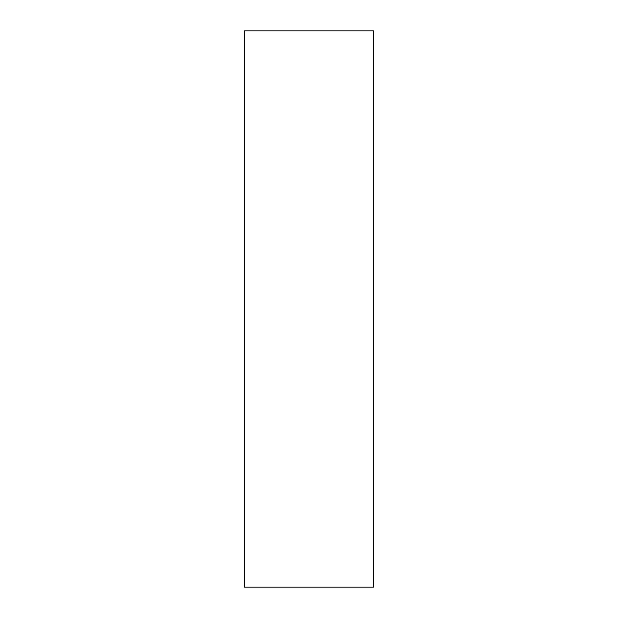 <?xml version="1.0" encoding="UTF-8"?>
<svg xmlns="http://www.w3.org/2000/svg" width="618" height="618" viewBox="0 0 618 618"><rect width="100%" height="100%" fill="white"/><g stroke="black" fill="none" stroke-linecap="round" stroke-linejoin="round"><path stroke-width="0.93" d="M373.504 309L373.504 587.1L244.496 587.1L244.496 30.9L373.504 30.9L373.504 309"/></g></svg>
